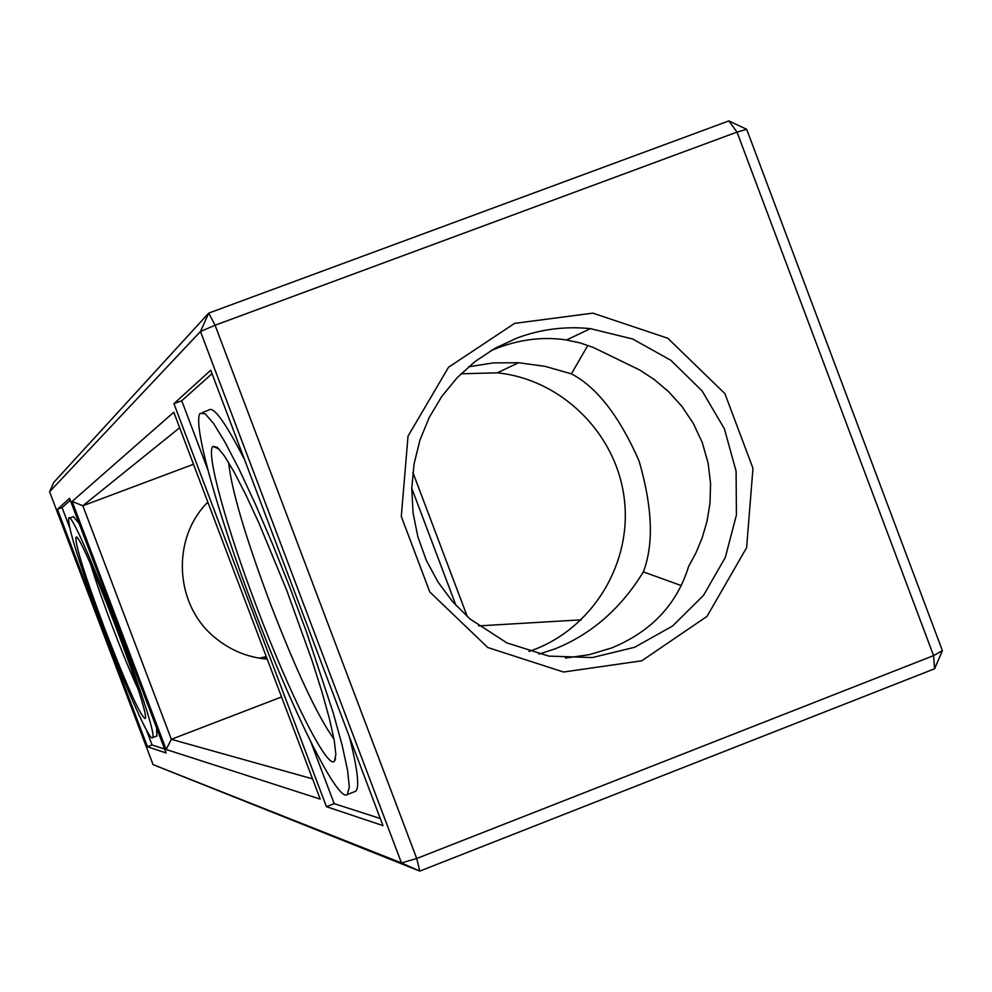 <?xml version="1.0" encoding="UTF-8"?>
<svg xmlns="http://www.w3.org/2000/svg" width="992" height="992" viewBox="0 0 992 992"><rect width="100%" height="100%" fill="white"/><g stroke="black" fill="none" stroke-linecap="round" stroke-linejoin="round"><path stroke-width="1.49" d="M728.884 120.9L208.754 313.1L53.89 482.261L49.6 491.734L153.066 764.621L401.475 862.941L200.471 331.477L208.754 313.1L215.078 325.24L737.006 132.097L728.884 120.9L746.678 129.32L737.006 132.097L933.571 655.625L416.714 858.502L215.078 325.24L200.471 331.477L49.6 491.734M514.6 323.38L448.545 367.226L408.022 436.17L401.301 516.472L429.809 591.988L487.804 647.528L563.506 672.018L641.737 660.808L707.011 616.379L746.616 547.683L752.965 468.274L724.892 393.613L667.852 338.26L592.869 313.137L514.6 323.38M942.4 650.653L934.6 668.757L933.571 655.625L942.4 650.653L746.678 129.32M412.858 472.39L467.306 616.615M210.738 370.239L382.974 825.617L326.442 806.682L173.922 403.645L210.738 370.239M320.205 799.106L173.798 412.238L72.118 501.431L166.148 749.481L320.205 799.106M69.564 498.306L166.11 752.99L147.461 746.753L57.437 509.305L69.564 498.306M565.49 658.068L589.248 654.683L611.655 647.95C651.198 631.668 676.842 604.537 688.597 566.556L695.925 552.904L702.138 537.974L706.998 521.408L710.012 503.192L710.57 483.674L708.139 463.239L702.224 442.42L693.098 423.001L681.653 406.063L668.546 391.642L654.447 379.713L640.014 370.152L593.253 347.436L580.184 342.947L566.531 339.983C544.174 336.586 521.482 339.128 498.455 347.622L490.767 350.734M538.966 654.112L554.838 648.954C591.368 634.297 620.868 608.617 643.337 571.888C653.926 544.298 652.513 507.334 639.084 460.982C619.355 416.144 596.787 387.091 571.38 373.848L587.872 345.377M571.38 373.848L545.141 366.37L518.593 362.725L493.111 362.923L468.584 366.804M416.714 858.502L401.475 862.941L419.765 871.1L416.714 858.502M934.6 668.757L419.765 871.1L153.066 764.621M517.241 337.95L495.33 348.093L475.143 361.448L457.138 377.704L441.713 396.515L429.214 417.483L419.926 440.126L414.073 463.946L411.767 488.436L413.069 513.025L417.954 537.168L426.324 560.344L437.98 582.019L452.65 601.722L470.034 619.008L506.999 642.952L548.799 656.109L592.385 657.56L634.657 647.268L672.588 626.014L703.526 595.349L725.301 557.467L736.411 515.071L736.089 471.15L724.383 428.78L702.113 390.935L670.828 360.294L632.71 339.016L590.426 328.65C565.316 326.083 540.925 329.183 517.241 337.95M478.628 625.902L581.3 619.826M411.767 488.324L455.973 605.442M173.922 403.645L181.734 400.743L212.04 373.674M326.442 806.682L334.205 803.656L310.88 742.028M207.874 469.836L181.734 400.743M380.283 818.512L334.205 803.656M166.148 749.481L171.356 739.325L312.542 778.856M72.118 501.431L82.832 505.771L171.356 739.325L281.554 696.954M179.664 427.738L82.832 505.771L193.49 464.281M57.437 509.305L62.062 507.569L70.296 500.228M147.461 746.753L152.061 744.98L146.283 729.728M69.477 527.136L62.062 507.569M164.598 749.022L152.061 744.98M259.234 658.142L266.253 656.543M529.021 651.434C590.934 630.813 632.065 565.043 624.39 499.757C617.111 434.422 562.204 379.403 497.29 372.831L461.007 373.786M681.268 585.578L643.337 571.888M228.644 462.545C231.421 489.478 245.074 535.878 269.626 601.735C295.938 670.146 317.39 715.951 334.019 739.164M262.31 658.614L266.749 657.832M90.619 564.299C95.852 581.324 103.056 601.958 112.22 626.225C121.756 651.26 130.336 672.167 137.975 688.932M207.824 502.163C171.194 538.482 174.53 604.773 214.706 637.385C229.983 650.144 247.492 657.398 267.232 659.134M354.528 791.728L355.607 791.306C359.761 787.871 357.703 769.755 349.444 736.957M244.59 459.742C225.184 421.836 213.144 405.331 208.444 410.266L202.566 412.461M156.848 736.014L156.612 727.93M79.199 523.714L73.396 516.621L69.093 518.233M256.482 606.447C288.908 692.763 327.521 770.462 334.502 761.112L335.854 754.342L334.205 740.206L329.555 719.212L322.065 692.28L312.083 660.709L286.738 590.302L258.763 522.685L245.644 494.438L234.013 471.845L224.428 455.96L217.322 447.38L212.97 446.338C205.48 451.881 226.399 527.409 256.482 606.447M104.805 628.94C126.641 685.559 140.083 715.443 145.105 718.592C152.173 717.03 79.385 526.554 75.9 537.453C75.355 545.377 84.99 575.881 104.805 628.94M253.196 606.93C291.747 709.516 337.95 803.222 347.336 794.53L349.32 787.09L347.609 770.486L342.153 745.277L333.138 712.554L306.255 631.358L289.8 587.252L272.527 544.05L255.378 504.134L239.308 469.675L225.147 442.382L213.602 423.522L205.17 413.776L200.173 413.354C192.051 422.282 217.459 513 253.196 606.93M103.676 629.102C126.034 688.312 149.817 741.644 152.396 737.726C161.783 737.713 72.131 503.093 68.609 518.407C68.262 528.724 79.955 565.614 103.676 629.102M497.29 372.831L518.593 362.725M566.531 339.983L590.426 328.65M219.17 449.153L212.97 446.338M335.532 758.756L334.502 761.112M77.103 537.999L75.9 537.453M355.607 791.306L347.336 794.53M157.17 735.89L152.396 737.726"/></g></svg>
